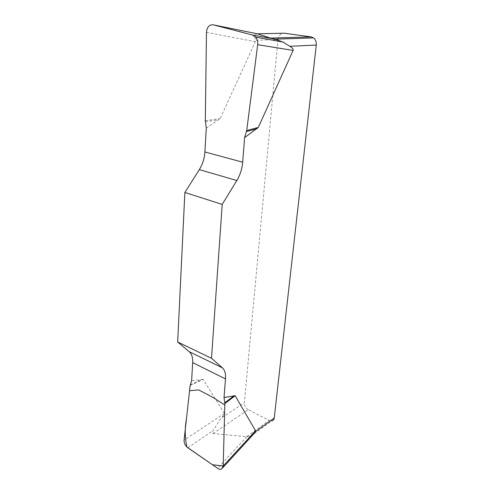 <?xml version="1.0" encoding="UTF-8"?>
<svg xmlns="http://www.w3.org/2000/svg" width="494" height="494" viewBox="0 0 494 494"><rect width="100%" height="100%" fill="white"/><g stroke="black" fill="none" stroke-linecap="round" stroke-linejoin="round"><path stroke-width="0.37" stroke-dasharray="2.47 1.85" d="M206.282 128.174L220.139 118.548L255.361 41.7L255.237 40.341L277.955 39.576L244.351 402.764L221.003 418.208L213.068 430.7C212.012 432.466 212.019 433.417 213.093 433.534L246.765 436.702L250.767 436.258L252.595 435.263M190.147 385.474L203.12 379.448L224.424 413.379C224.708 413.879 223.566 415.485 221.003 418.208M203.12 379.448L191.616 380.788M257.325 33.79C255.102 33.938 254.41 36.124 255.237 40.341M277.955 39.576C278.684 35.309 280.765 33.184 284.211 33.203M283.747 42.583L282.605 41.959M213.093 433.534L248.278 409.68L269.125 420.425L246.63 436.69M250.767 436.258L271.854 420.919L269.125 420.425M248.278 409.68C245.654 408.038 244.345 405.728 244.351 402.764M246.765 436.702L217.601 468.3M187.831 447.774L213.068 430.7M224.424 413.379L184.083 440.173M190.289 384.807L202.157 379.306M205.319 120.684L220.139 118.548M205.387 121.691L218.935 119.721M206.473 32.406L255.361 41.7M221.812 468.812L222.862 467.664"/><path stroke-width="0.74" d="M282.605 41.959L275.38 39.211L270.582 38.112L257.368 33.802L284.211 33.203L311.152 36.871L313.567 37.896C315.604 39.606 316.506 41.99 316.271 45.059L289.867 46.3C292.528 47.893 293.603 49.276 293.096 50.437L258.319 127.421L244.635 137.598L246.716 130.546L257.689 44.695C257.998 41.755 257.343 39.242 255.738 37.155L252.619 35.055L213.247 24.83C209.271 24.484 207.011 27.009 206.473 32.406L205.319 120.684L206.282 128.174L204.905 151.973C204.46 158.432 202.602 164.317 199.329 169.615L184.867 192.481L177.673 341.996L189.221 351.685C191.765 353.957 192.913 357.613 192.672 362.639L191.616 380.788L190.147 385.474L184.083 440.173C184.009 443.18 185.256 445.712 187.831 447.774L217.601 468.3C219.12 469.306 220.46 469.547 221.621 469.022L223.202 466.015L224.844 403.573L224.029 397.509L225.499 378.923C225.863 373.779 224.838 370.086 222.436 367.845L211.494 358.298L177.673 341.996M184.867 192.481L222.201 204.411L236.824 180.52C240.14 174.987 242.091 168.88 242.684 162.199L244.635 137.598M222.201 204.411L211.494 358.298M224.029 397.509L235.169 395.737L255.534 430.756L255.25 431.805L274.238 418.029C274.009 419.634 273.213 420.598 271.854 420.919M316.271 45.059L274.238 418.029M213.247 24.83L257.368 33.802M289.867 46.3L283.747 42.583M252.595 435.263L255.25 431.805M223.202 465.996L212.463 464.755L186.899 447.021C184.886 437.659 184.719 428.391 186.405 419.215L189.566 390.729L198.613 389.889L212.136 396.948L224.807 404.932L223.202 465.996M270.582 38.112L311.152 36.871M236.824 180.52L199.329 169.615M204.905 151.973L242.684 162.199M189.221 351.685L222.436 367.845M225.499 378.923L192.672 362.639M224.844 403.573L235.169 395.737M224.795 402.777L234.242 395.626M223.202 466.015L255.534 430.756M252.619 35.055L275.38 39.211M293.096 50.437L257.689 44.695M246.716 130.546L258.319 127.421M246.506 131.528L257.121 128.65M275.115 39.156L313.567 37.896M222.862 467.664L252.65 435.115M255.898 37.18L283.661 42.151"/></g></svg>
